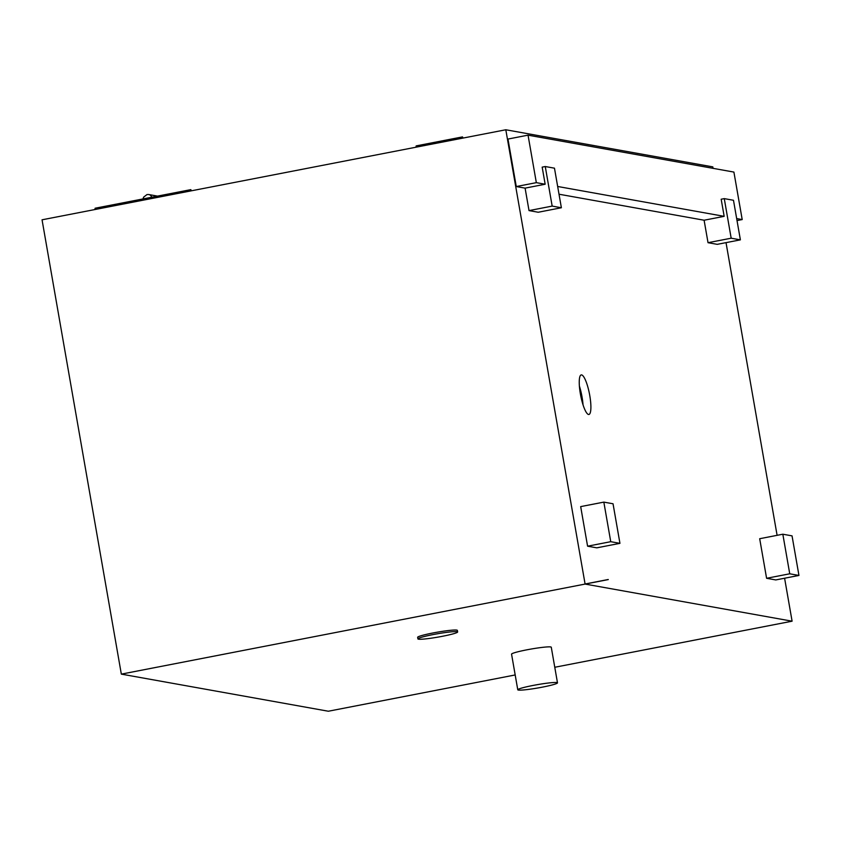<?xml version="1.0" encoding="UTF-8"?>
<svg xmlns="http://www.w3.org/2000/svg" width="841" height="841" viewBox="0 0 841 841"><rect width="100%" height="100%" fill="white"/><g stroke="black" fill="none" stroke-linecap="round" stroke-linejoin="round"><path stroke-width="1.26" d="M515.186 674.955L328.337 711.234L121.335 674.125L42.05 219.806L505.809 129.766L585.084 583.99L608.243 579.502M713.063 168.337L712.8 166.875L505.809 129.766M608.274 579.586L585.115 584.075L792.096 621.194L784.6 578.23M777.105 535.328L726.025 242.639M580.374 393.851A20.152 4.468 -101 0 1 581.236 374.907A20.152 4.468 -101 0 1 589.457 393.84A20.152 4.468 -101 0 1 588.91 414.476A20.152 4.468 -101 0 1 580.374 393.851M561.378 207.748L538.219 212.247L529.021 210.597L525.099 188.132L516.269 186.544L507.975 139.059L528.043 135.159L536.337 182.655L545.157 184.232L542.172 167.128L545.262 166.529L552.169 206.098L561.378 207.748L554.471 168.179L545.262 166.529M708.027 242.692L731.176 238.203L740.385 239.853L717.226 244.342L708.027 242.692L704.106 220.226L559.013 194.218M798.95 575.444L775.791 579.933L766.593 578.282L759.686 538.713L782.834 534.214L789.741 573.793L798.95 575.444L792.043 535.864L782.834 534.214M619.943 543.339L596.795 547.838L587.586 546.187L580.679 506.608L603.838 502.119L610.745 541.688L619.943 543.339L613.036 503.77L603.838 502.119M587.586 546.187L610.745 541.688M525.099 188.132L545.157 184.232M529.021 210.597L552.169 206.098M704.106 220.226L724.164 216.337L721.179 199.222L724.269 198.623L731.176 238.203M740.385 239.853L733.478 200.274L724.269 198.623M766.593 578.282L789.741 573.793M737.021 220.573L742.204 219.564L733.909 172.079L528.043 135.159M736.663 218.576L742.204 219.564M516.269 186.544L536.337 182.655M557.657 186.481L724.164 216.337M579.396 386.051A20.152 4.468 -101 0 1 583.034 404.826M608.253 579.575L121.335 674.125M792.096 621.194L554.766 667.27M417.914 638.897L417.641 637.32A20.152 1.682 -9.9 0 1 437.204 632.201A20.152 1.682 -9.9 0 1 457.357 630.382L457.63 631.969A20.152 1.682 170.1 0 0 437.488 633.778A20.152 1.682 170.1 0 0 417.914 638.897A20.152 1.682 170.1 0 0 442.471 636.28A20.152 1.682 170.1 0 0 457.63 631.969M517.772 689.778L511.559 654.161A20.152 1.682 -9.9 0 1 531.123 649.042A20.152 1.682 -9.9 0 1 551.275 647.223L557.488 682.839A20.152 1.682 170.1 0 0 537.346 684.658A20.152 1.682 170.1 0 0 517.772 689.778A20.152 1.682 170.1 0 0 542.329 687.15A20.152 1.682 170.1 0 0 557.488 682.839M463.128 138.05L462.487 136.904L416.179 145.892L416.011 147.196M462.487 136.904L462.319 138.208M95.107 208.232L94.938 209.535L95.107 208.232L190.812 189.645L190.644 190.96L190.812 189.645L191.454 190.802L190.812 189.645L95.107 208.232M151.748 197.236A4.026 3.921 -79.8 0 0 148.731 194.534L147.017 194.555L143.632 197.13L142.959 198.939M157.509 196.111L148.731 194.534"/></g></svg>
